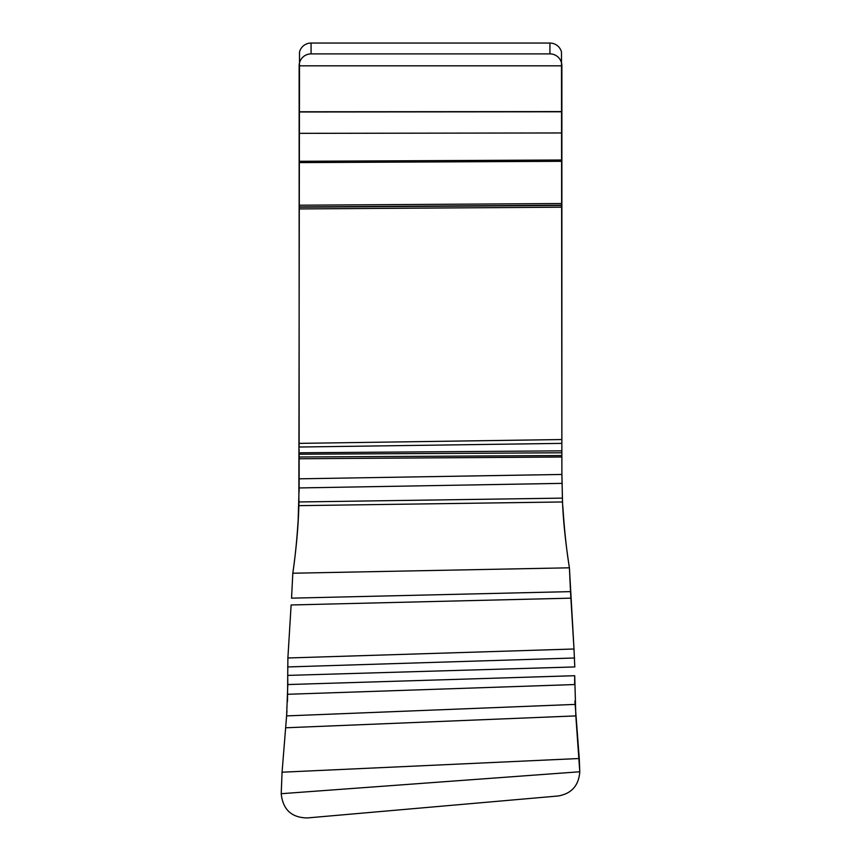 <?xml version="1.0" encoding="UTF-8"?>
<svg xmlns="http://www.w3.org/2000/svg" width="861" height="861" viewBox="0 0 861 861"><rect width="100%" height="100%" fill="white"/><g stroke="black" fill="none" stroke-linecap="round" stroke-linejoin="round"><path stroke-width="1.29" d="M557.982 796.005C571.467 793.745 578.732 785.662 579.787 771.768C578.732 785.662 571.467 793.745 557.982 796.005L307.183 817.95L557.982 796.005M574.911 701.026L579.259 758.509L282.064 772.199L281.213 793.702C282.839 809.534 291.492 817.616 307.183 817.95C291.492 817.616 282.839 809.534 281.213 793.702L282.064 772.199L286.605 715.9L287.811 684.549L574.707 675.713L575.826 715.9L285.648 727.782L286.961 711.132M579.259 758.509L579.787 771.768L575.826 715.9M574.793 666.941L573.996 649L574.793 666.941L287.714 675.401L287.886 657.987L573.996 649L570.886 598.158L291.126 604.971L287.886 657.987L291.126 604.971M287.499 701.338L287.886 657.987M561.878 472.667L562.513 501.963C563.309 521.422 565.612 543.366 569.412 567.808L292.815 573.222C296.335 548.349 298.347 525.834 298.853 505.655L299.51 52.004A11.946 11.936 0 0 1 311.069 43.05L549.931 43.05A11.946 11.936 0 0 1 561.49 52.004L561.878 474.454L562.513 501.963C563.309 521.422 565.612 543.366 569.412 567.808L573.996 649M562.836 506.257C564.267 529.203 566.463 549.727 569.412 567.808L570.499 591.625L291.545 598.158L292.815 573.222C296.335 548.349 298.347 525.834 298.853 505.655L299.004 500.112M561.878 439.54L561.878 205.219L299.133 206.941L299.133 443.372L561.878 439.54L561.878 443.372L299.133 447.02L299.133 443.372M561.878 132.96L561.878 65.823L299.133 65.823A11.946 11.936 180 0 1 311.069 53.888L549.931 53.888A11.946 11.936 180 0 1 561.878 65.823A11.946 11.936 180 0 0 549.931 53.888L311.069 53.888A11.946 11.936 180 0 0 299.133 65.823L299.133 133.347L561.878 132.96L299.133 133.347M561.878 160.006L299.133 161.298L299.133 133.746M561.878 452.789L299.133 454.221L299.133 452.789L561.878 450.852L561.878 474.454L299.133 478.824L299.133 456.997L561.878 455.544M299.133 486.282L298.164 519.872C296.98 539.33 295.194 557.11 292.815 573.222L291.545 598.158M299.133 206.931L299.133 161.308M561.878 133.347L561.878 161.308M299.133 162.611L561.878 161.298L561.878 205.219M561.878 446.472L561.878 448.054M570.499 591.625L570.886 598.158M574.707 675.713L574.621 684.549L287.735 694.278M282.064 772.199L285.648 727.782M287.811 684.549L287.714 675.401M299.122 491.2L299.133 478.824M299.133 456.997L299.133 454.221M299.133 451.239L299.133 449.442M281.213 793.702L579.787 771.768M575.073 704.406L286.605 715.9M574.545 657.987L287.639 666.941M562.513 501.963L298.853 505.655M562.341 498.121L298.961 501.963M561.942 483.365L299.133 487.939M549.931 43.05L549.931 53.888M311.069 53.888L311.069 43.05M561.878 111.586L299.133 111.779M561.878 111.779L299.133 111.984M299.133 205.219L561.878 203.53M561.878 205.467L299.133 207.189M561.878 207.189L299.133 208.932M561.878 456.997L299.133 458.762"/></g></svg>

